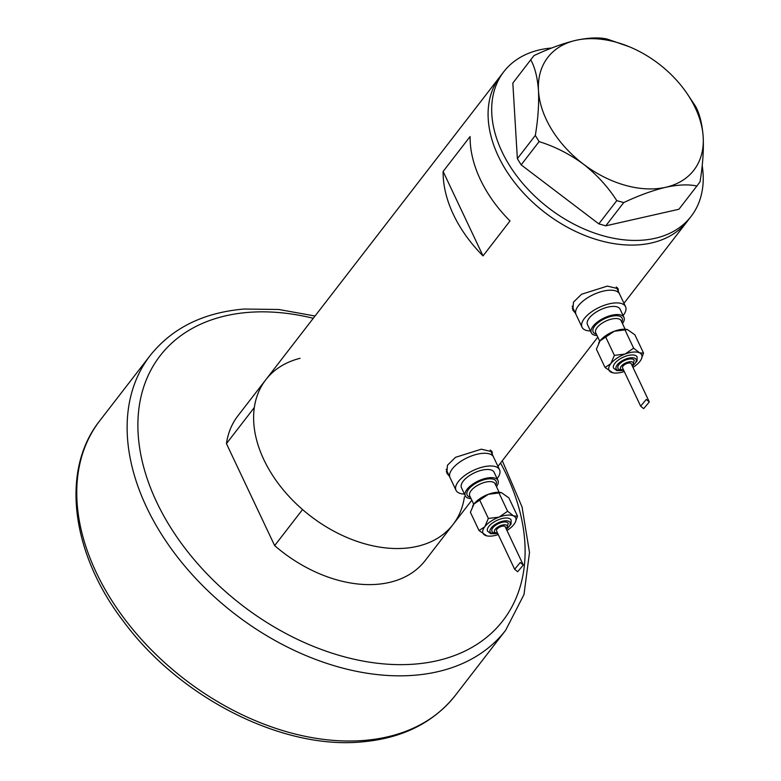 <?xml version="1.0" encoding="UTF-8"?>
<svg xmlns="http://www.w3.org/2000/svg" width="781" height="781" viewBox="0 0 781 781"><rect width="100%" height="100%" fill="white"/><g stroke="black" fill="none" stroke-linecap="round" stroke-linejoin="round"><path stroke-width="1.17" d="M623.111 315.563A24.065 10.592 154.7 0 0 625.552 306.66L619.548 293.959A24.065 10.592 154.7 0 0 608.584 290.278A24.065 10.592 154.7 0 0 584.618 299.816A24.065 10.592 154.7 0 0 576.036 314.528L572.493 307.04A24.065 10.592 154.7 0 1 572.18 306.172M497.106 478.636A24.065 10.592 154.7 0 0 499.547 469.732L493.543 457.031A24.065 10.592 154.7 0 0 482.58 453.351A24.065 10.592 154.7 0 0 458.613 462.889A24.065 10.592 154.7 0 0 450.022 477.601L446.488 470.113A24.065 10.592 154.7 0 1 446.176 469.244M618.327 291.362L618.181 288.706L607.345 286.11L581.542 294.252L573.469 302.159L572.844 310.135L575.353 313.103M617.332 289.263A25.07 11.032 154.7 0 0 617.371 287.652M492.323 454.435L492.167 451.779L481.33 449.182L455.528 457.324L447.454 465.232L446.839 473.208L449.348 476.176M491.327 452.336A25.07 11.032 154.7 0 0 491.366 450.725M443.12 171.459A118.341 80.443 37.7 0 0 483.029 255.885L510.013 220.964A118.341 80.443 -142.3 0 1 470.103 136.538L443.12 171.459L483.029 255.885M300.089 358.313A118.341 80.443 -142.3 0 0 265.745 379.81L237.863 415.892A118.341 80.443 -142.3 0 0 226.441 443.618L254.313 407.536A118.341 80.443 -142.3 0 1 265.745 379.81A118.341 80.443 37.7 0 0 283.113 489.677A118.341 80.443 37.7 0 0 404.792 548.242A118.341 80.443 37.7 0 0 453.019 524.52A118.341 80.443 -142.3 0 1 302.54 509.544L274.658 545.626A118.341 80.443 -142.3 0 0 425.137 560.602L471.802 500.211M265.745 379.81L500.211 76.362A118.341 80.443 37.7 0 0 517.588 186.229A118.341 80.443 37.7 0 0 639.268 244.795A118.341 80.443 37.7 0 0 687.495 221.072A118.341 80.443 -142.3 0 1 571.204 229.253A118.341 80.443 -142.3 0 1 488.223 118.985A118.341 80.443 -142.3 0 1 500.211 76.362L503.813 71.706A118.341 80.443 -142.3 0 1 551.708 48.012M446.312 471.665A25.07 11.032 154.7 0 0 447.806 472.905M572.317 308.593A25.07 11.032 154.7 0 0 573.81 309.832M702.187 165.592A118.341 80.443 -142.3 0 1 703.085 173.782A118.341 80.443 -142.3 0 1 691.087 216.415A118.341 80.443 -142.3 0 1 574.796 224.596A118.341 80.443 -142.3 0 1 491.825 114.329A118.341 80.443 -142.3 0 1 503.813 71.706M512.834 83.098L533.95 55.607L512.834 83.098L517.364 158.66L535.327 135.425L539.105 141.615C554.676 146.428 569.427 153.925 583.368 164.098C596.743 174.622 607.882 186.796 616.785 200.629L623.726 202.582C638.585 195.572 652.584 190.466 665.724 187.284C678.308 184.619 688.686 184.209 696.877 186.024L700.03 181.778C702.744 165.367 703.798 150.43 703.193 136.978C702.207 123.945 699.639 113.694 695.5 106.206L685.601 91.377M539.105 141.615L521.152 164.859L598.822 223.874L616.785 200.629M623.726 202.582L605.773 225.826L678.914 209.259L696.877 186.024M530.787 59.854C534.946 67.381 537.504 77.631 538.48 90.616A92.265 62.724 37.7 0 0 583.368 164.098A92.265 62.724 37.7 0 0 665.724 187.284A92.265 62.724 37.7 0 0 703.193 136.978A92.265 62.724 37.7 0 0 683.775 88.956A92.265 62.724 37.7 0 0 658.305 63.486A92.265 62.724 37.7 0 0 628.988 46.626L607.091 39.05C599.066 37.224 588.679 37.644 575.948 40.309C563.013 43.424 549.014 48.529 533.95 55.607M628.988 46.626A92.265 62.724 37.7 0 0 575.948 40.309A92.265 62.724 37.7 0 0 538.48 90.616C539.085 104.127 538.041 119.063 535.327 135.425M521.152 164.859L517.364 158.66M605.773 225.826L598.822 223.874M464.441 496.784A118.341 80.443 -142.3 0 1 453.019 524.52M226.441 443.618L274.658 545.626M632.444 366.279L637.032 361.105L637.14 356.966A13.033 5.74 154.7 0 0 631.194 354.974A13.033 5.74 154.7 0 0 618.21 360.148A13.033 5.74 154.7 0 0 613.563 368.115L616.844 370.663L623.736 370.399M632.346 366.074L634.279 360.314A9.03 3.973 154.7 0 0 630.169 358.928A9.03 3.973 154.7 0 0 621.178 362.511A9.03 3.973 154.7 0 0 617.956 368.027C617.82 369.208 619.538 369.95 623.131 370.243L623.638 370.194M632.971 367.402A18.051 7.937 154.7 0 0 639.922 361.388A18.051 7.937 154.7 0 0 641.24 359.328A18.051 7.937 154.7 0 0 639.649 352.895A18.051 7.937 154.7 0 0 633.44 352.065A18.051 7.937 154.7 0 0 625.073 354.047A18.051 7.937 154.7 0 0 610.781 363.692A18.051 7.937 154.7 0 0 611.054 372.186A18.051 7.937 154.7 0 0 612.782 372.781A18.051 7.937 154.7 0 0 624.273 371.522M641.24 359.328L643.524 353.08L639.649 352.895L633.625 348.18L625.073 354.047L614.383 355.375L610.781 363.692L605.031 367.47L612.782 372.781M643.661 408.648L640.645 406.169L646.268 399.433L649.304 401.951L643.661 408.648M649.304 401.951L631.243 363.741A4.813 2.118 154.7 0 0 629.047 362.999A4.813 2.118 154.7 0 0 624.253 364.912A4.813 2.118 154.7 0 0 622.535 367.851L640.645 406.169M622.467 323.598A18.051 7.937 154.7 0 0 623.96 317.369A18.051 7.937 154.7 0 0 615.74 314.606A18.051 7.937 154.7 0 0 597.768 321.772A18.051 7.937 154.7 0 0 591.324 332.804A18.051 7.937 154.7 0 0 597.084 335.596M623.96 317.369L620.114 309.227A18.051 7.937 154.7 0 0 611.894 306.464A18.051 7.937 154.7 0 0 593.921 313.63A18.051 7.937 154.7 0 0 587.478 324.662L591.324 332.804M625.552 306.66A24.065 10.592 154.7 0 0 614.588 302.979A24.065 10.592 154.7 0 0 590.621 312.527A24.065 10.592 154.7 0 0 582.04 327.229A24.065 10.592 154.7 0 0 590.465 330.988M616.238 286.939L619.548 293.959A24.065 10.592 154.7 0 0 608.584 290.278A24.065 10.592 154.7 0 0 584.618 299.816A24.065 10.592 154.7 0 0 576.036 314.528L582.04 327.229M627.319 329.543A18.051 7.937 154.7 0 0 627.133 329.504A18.051 7.937 154.7 0 0 614.296 331.242A18.051 7.937 154.7 0 0 600.003 340.887L614.296 331.242L627.446 329.572L634.885 334.815L643.524 353.08M598.607 343.113A18.051 7.937 -25.3 0 1 598.685 342.947A18.051 7.937 -25.3 0 1 600.003 340.887L596.401 349.205L605.031 367.47M614.383 355.375L605.744 337.109M633.625 348.18L624.995 329.914M506.439 529.352L511.018 524.178L511.125 520.039A13.033 5.74 154.7 0 0 505.19 518.047A13.033 5.74 154.7 0 0 492.206 523.221A13.033 5.74 154.7 0 0 487.559 531.187L490.839 533.735L497.731 533.472M506.342 529.147L508.275 523.387A9.03 3.973 154.7 0 0 504.155 522.001A9.03 3.973 154.7 0 0 495.174 525.584A9.03 3.973 154.7 0 0 491.952 531.1C491.815 532.281 493.533 533.023 497.126 533.316L497.634 533.267M506.967 530.475A18.051 7.937 154.7 0 0 513.918 524.461A18.051 7.937 154.7 0 0 515.235 522.401A18.051 7.937 154.7 0 0 513.634 515.968A18.051 7.937 154.7 0 0 507.435 515.138A18.051 7.937 154.7 0 0 499.069 517.12A18.051 7.937 154.7 0 0 484.767 526.765A18.051 7.937 154.7 0 0 485.05 535.258A18.051 7.937 154.7 0 0 486.778 535.854A18.051 7.937 154.7 0 0 498.258 534.595M515.235 522.401L517.52 516.153L513.634 515.968L507.621 511.252L499.069 517.12L488.369 518.447L484.767 526.765L479.026 530.543L486.778 535.854M517.657 571.721L514.64 569.242L520.263 562.505L523.299 565.024L517.657 571.721M523.299 565.024L505.239 526.814A4.813 2.118 154.7 0 0 503.042 526.072A4.813 2.118 154.7 0 0 498.249 527.985A4.813 2.118 154.7 0 0 496.531 530.924L514.64 569.242M496.462 486.67A18.051 7.937 154.7 0 0 497.956 480.442A18.051 7.937 154.7 0 0 489.736 477.689A18.051 7.937 154.7 0 0 471.763 484.845A18.051 7.937 154.7 0 0 465.32 495.876A18.051 7.937 154.7 0 0 471.08 498.668M497.956 480.442L494.109 472.3A18.051 7.937 154.7 0 0 485.889 469.537A18.051 7.937 154.7 0 0 467.907 476.703A18.051 7.937 154.7 0 0 461.473 487.735L465.32 495.876M499.547 469.732A24.065 10.592 154.7 0 0 488.584 466.052A24.065 10.592 154.7 0 0 464.617 475.6A24.065 10.592 154.7 0 0 456.026 490.302A24.065 10.592 154.7 0 0 464.461 494.061M490.234 450.012L493.543 457.031A24.065 10.592 154.7 0 0 482.58 453.351A24.065 10.592 154.7 0 0 458.613 462.889A24.065 10.592 154.7 0 0 450.022 477.601L456.026 490.302M501.314 492.616A18.051 7.937 154.7 0 0 501.129 492.577A18.051 7.937 154.7 0 0 488.291 494.314A18.051 7.937 154.7 0 0 473.999 503.96L488.291 494.314L501.441 492.645L508.88 497.887L517.52 516.153M472.593 506.186A18.051 7.937 -25.3 0 1 472.681 506.02A18.051 7.937 -25.3 0 1 473.999 503.96L470.396 512.277L479.026 530.543M488.369 518.447L479.739 500.182M507.621 511.252L498.981 492.987M455.294 695.432C433.309 722.972 401.981 738.475 361.3 741.95C281.707 749.457 179.864 697.638 123.925 621.988C71.266 553.778 60.176 470.406 99.783 420.734A224.635 152.705 37.7 0 0 132.75 629.301A224.635 152.705 37.7 0 0 363.751 740.466A224.635 152.705 37.7 0 0 455.294 695.432L505.658 630.257A224.635 152.705 -142.3 0 1 414.115 675.282A224.635 152.705 -142.3 0 1 183.125 564.116A224.635 152.705 -142.3 0 1 150.147 355.55C172.132 328.01 203.46 312.507 244.141 309.032L278.807 309.481L315.026 316.022M313.279 318.287A216.62 147.258 37.7 0 0 248.368 312.38A216.62 147.258 37.7 0 0 156.639 502.027A216.62 147.258 37.7 0 0 414.633 664.114A216.62 147.258 37.7 0 0 500.553 462.996M596.411 334.18A16.05 7.058 -25.3 0 1 596.157 324.457A16.05 7.058 -25.3 0 1 614.842 315.778A16.05 7.058 -25.3 0 1 621.803 322.172M625.132 329.231L621.11 320.718A14.038 6.18 154.7 0 0 614.706 318.57A14.038 6.18 154.7 0 0 600.735 324.135A14.038 6.18 154.7 0 0 595.718 332.716L599.749 341.229M632.454 365.967A11.032 4.852 154.7 0 0 631.068 357.766A11.032 4.852 154.7 0 0 617.215 364.873A11.032 4.852 154.7 0 0 621.168 370.575A11.032 4.852 154.7 0 0 623.482 370.204M632.2 365.772A7.019 3.085 154.7 0 0 630.033 361.72A7.019 3.085 154.7 0 0 621.295 366.152A7.019 3.085 154.7 0 0 623.502 369.891M608.35 334.034A14.038 6.18 -25.3 0 1 614.11 331.32M470.406 497.253A16.05 7.058 -25.3 0 1 470.152 487.529A16.05 7.058 -25.3 0 1 488.838 478.851A16.05 7.058 -25.3 0 1 495.789 485.245M499.127 492.303L495.105 483.79A14.038 6.18 154.7 0 0 488.701 481.643A14.038 6.18 154.7 0 0 474.721 487.207A14.038 6.18 154.7 0 0 469.713 495.789L473.745 504.301M506.449 529.04A11.032 4.852 154.7 0 0 505.063 520.839A11.032 4.852 154.7 0 0 491.21 527.946A11.032 4.852 154.7 0 0 495.164 533.648A11.032 4.852 154.7 0 0 497.477 533.277M506.195 528.844A7.019 3.085 154.7 0 0 504.028 524.793A7.019 3.085 154.7 0 0 495.281 529.225A7.019 3.085 154.7 0 0 497.487 532.964M482.346 497.106A14.038 6.18 -25.3 0 1 488.105 494.393M497.956 466.364L597.807 337.138M623.96 303.292L691.087 216.415M683.775 88.956L685.591 91.377M99.783 420.734L150.147 355.55M502.3 460.731L522.05 506.967L529.498 552.489L523.992 594.526L505.658 630.257"/></g></svg>
